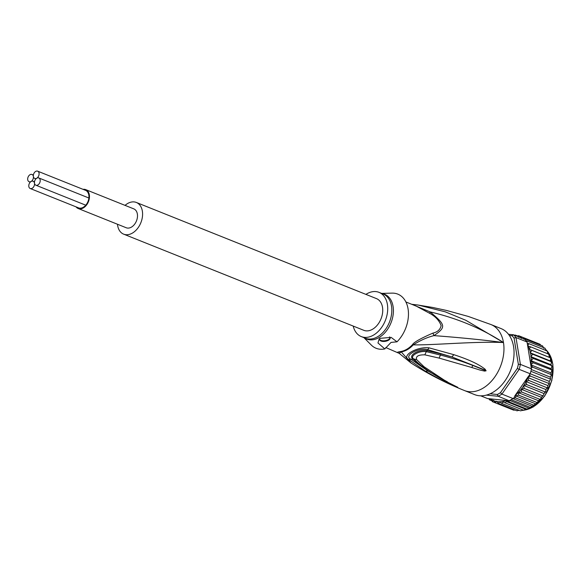 <?xml version="1.0" encoding="UTF-8"?>
<svg xmlns="http://www.w3.org/2000/svg" width="582" height="582" viewBox="0 0 582 582"><rect width="100%" height="100%" fill="white"/><g stroke="black" fill="none" stroke-linecap="round" stroke-linejoin="round"><path stroke-width="0.87" d="M85.023 190.139A9.457 6.489 111.8 0 1 85.489 190.292A9.457 6.489 111.8 0 1 88.82 195.086A9.457 6.489 111.8 0 1 86.012 204.893A9.457 6.489 111.8 0 1 78.454 207.854A9.457 6.489 111.8 0 1 78.01 207.65M78.192 208.516L126.221 227.751A10.17 6.977 -68.2 0 0 134.347 224.565A10.17 6.977 -68.2 0 0 137.359 214.016A10.17 6.977 -68.2 0 0 133.78 208.865L85.75 189.63A10.17 6.977 111.8 0 1 89.33 194.788A10.17 6.977 111.8 0 1 86.318 205.33A10.17 6.977 111.8 0 1 78.192 208.516A10.17 6.977 111.8 0 1 76.038 206.865M83.051 189.346A10.17 6.977 111.8 0 1 85.75 189.63M31.108 181.489A3.914 2.684 -68.2 0 0 28.816 185.229A3.914 2.684 -68.2 0 0 30.206 188.51A3.914 2.684 -68.2 0 0 32.221 188.262A3.914 2.684 -68.2 0 0 34.498 183.228A3.914 2.684 -68.2 0 0 33.116 181.249A3.914 2.684 -68.2 0 0 31.108 181.489A3.914 2.684 -68.2 0 0 33.385 176.455A3.914 2.684 -68.2 0 0 32.01 174.476A3.914 2.684 -68.2 0 0 30.002 174.724A3.914 2.684 -68.2 0 0 27.71 178.456A3.914 2.684 -68.2 0 0 29.1 181.737A3.914 2.684 -68.2 0 0 31.108 181.489M34.498 183.228A3.914 2.684 -68.2 0 0 35.873 185.207A3.914 2.684 -68.2 0 0 37.881 184.967A3.914 2.684 -68.2 0 0 40.173 181.228A3.914 2.684 -68.2 0 0 38.783 177.947A3.914 2.684 -68.2 0 0 36.775 178.194A3.914 2.684 -68.2 0 0 34.498 183.228M35.662 171.421A3.914 2.684 -68.2 0 0 33.385 176.455A3.914 2.684 -68.2 0 0 34.76 178.441A3.914 2.684 -68.2 0 0 36.775 178.194A3.914 2.684 -68.2 0 0 39.059 174.462A3.914 2.684 -68.2 0 0 37.67 171.173A3.914 2.684 -68.2 0 0 35.662 171.421M136.348 202.463L376.496 298.624A17.067 11.713 111.8 0 1 382.563 312.949A17.067 11.713 111.8 0 1 372.567 329.245A17.067 11.713 111.8 0 1 363.801 330.314L123.653 234.153A17.067 11.713 -68.2 0 0 132.42 233.084A17.067 11.713 -68.2 0 0 142.415 216.788A17.067 11.713 -68.2 0 0 136.348 202.463A17.067 11.713 -68.2 0 0 127.582 203.533A17.067 11.713 -68.2 0 0 125.05 205.366M117.484 224.252A17.067 11.713 -68.2 0 0 123.653 234.153M543.828 393.483L523.654 385.4L526.703 384.571L544.956 391.882L543.29 395.374L542.519 395.745L542.584 396.378L543.29 395.374M541.427 397.331L521.254 389.256L524.266 388.441L542.519 395.745L540.649 398.881L539.79 399.288L539.696 399.994L540.649 398.881M538.706 400.809L518.642 392.777L521.537 391.977L539.79 399.288L536.408 403.297L530.369 407.487M532.574 354.249L530.158 352.772L531.897 350.393L529.125 349.222L530.595 346.828L527.699 346.014L530.922 365.685A34.142 23.426 -68.2 0 0 530.98 365.22L532.741 367.206L550.994 374.517L551.299 375.303L550.296 377.129L550.354 379.748L549.241 381.377L549.001 384.127L547.786 385.546L547.691 387.401L547.051 387.75L547.255 388.376L547.691 387.401M486.363 395.12L498.185 396.262L497.334 394.487A34.142 23.426 111.8 0 0 500.455 392.675L501.917 394.087A35.56 24.408 111.8 0 1 500.069 395.258A35.56 24.408 111.8 0 1 498.185 396.262L509.432 400.853L490.844 398.903L492.336 401.624M533.643 405.152L515.39 397.841L512.968 398.51A35.56 24.408 111.8 0 1 511.112 399.681A35.56 24.408 111.8 0 1 509.235 400.685M512.968 398.51L501.917 394.087L519.159 369.344L517.325 368.457A34.142 23.426 -68.2 0 0 518.351 364.325L520.388 364.39L515.994 337.56L514.052 338.062A34.142 23.426 -68.2 0 0 511.964 335.741L513.499 334.781L508.508 334.301M549.241 381.377L519.159 369.344A35.56 24.408 -68.2 0 0 520.388 364.39L531.439 368.821A35.56 24.408 111.8 0 1 530.886 371.301A35.56 24.408 111.8 0 1 530.202 373.768L529.394 374.924L530.522 376.125L548.775 383.429L549.35 383.116L549.001 384.127M527.045 341.983L515.994 337.56A35.56 24.408 -68.2 0 0 513.499 334.781L524.542 339.204A35.56 24.408 111.8 0 1 525.844 340.521A35.56 24.408 111.8 0 1 527.045 341.983L527.699 346.014M490.102 393.788L497.334 394.487M500.455 392.675L517.325 368.457M518.351 364.325L514.052 338.062M511.964 335.741L509.366 335.494M488.785 398.757L489.68 399.921L490.808 398.903L487.6 398.59L480.696 395.825M491.455 400.634L489.506 399.819M510.763 409.001L492.394 401.653L493.551 400.278L495.362 402.831L496.482 401.231L498.527 403.435L499.625 401.856L501.837 403.457L502.921 401.936L505.241 402.897L506.355 401.485L508.668 401.755L509.432 400.853M526.703 384.571L525.793 381.486L528.798 380.446L527.619 377.485L514.983 395.622A34.142 23.426 -68.2 0 0 523.604 385.815L524.266 388.441M532.406 406.389L512.88 398.568M535.702 403.857L515.899 395.92L518.562 395.134L536.815 402.438M515.39 397.841L515.899 395.92M518.562 395.134L518.642 392.777M521.537 391.977L521.254 389.256M518.991 410.332L517.02 410.797M498.527 403.435L516.78 410.747M501.837 403.457L520.373 410.812M505.241 402.897L523.487 410.201L520.33 410.827M508.668 401.755L526.921 409.066L523.487 410.201A33.785 23.185 111.8 0 1 522.36 410.259M526.157 409.415L506.355 401.485M526.921 409.066L529.213 408.251L526.921 409.066M511.112 399.681L530.326 407.371L529.213 408.251L509.716 400.445M534.923 404.548L529.213 408.251M513.688 398.372L514.983 395.622M523.654 385.4L523.604 385.815M527.648 377.434L528.019 377.107A34.142 23.426 -68.2 0 0 528.187 376.663L527.619 377.485M528.187 376.663L529.569 374.997M528.019 377.107L530.522 376.125M531.439 368.821L530.922 365.685M531.402 367.635L532.741 367.206M530.784 364.841L530.98 365.22M550.943 372.887L530.784 364.812L533.199 362.761L530.988 360.629L533.214 358.432L530.791 356.591L532.777 354.285L551.023 361.597L551.452 362.295L550.958 364.674L551.852 366.5L551.161 368.704L551.801 370.858L550.943 372.887L551.299 375.303M527.692 345.963L528.885 343.649L527.423 343.307M523.705 339.175L524.389 338.651L522.898 338.549M521.181 338.418L521.668 336.913L519.035 337.313M515.128 335.436L515.361 335.079L517.267 335.821M515.339 335.079L514.444 335.167M518.417 337.073L518.707 335.734L521.559 336.876M516.649 336.047L518.707 335.734M544.956 391.882L545.123 392.464L545.661 391.511L544.956 391.882M528.798 380.446L547.051 387.75L545.967 389.569L545.661 391.511M545.967 389.569L525.793 381.486M513.615 410.143L495.362 402.831M515.048 410.055L513.688 410.164M547.786 385.546L527.627 377.471M530.886 371.301L550.099 378.991L550.608 378.737L550.354 379.748M550.296 377.129L531.293 369.519M533.199 362.761L551.845 369.963L551.801 370.858M551.161 368.704L530.988 360.629M533.214 358.432L551.816 365.714L551.852 366.5M550.958 364.674L530.791 356.591M550.674 361.08L530.158 352.772M531.897 350.393L550.15 357.704L550.594 358.316L550.332 360.847M549.67 357.464L529.125 349.222M530.595 346.828L549.081 354.314M548.266 354.176L548.848 354.14L549.299 357.297M528.885 343.649L547.138 350.961L547.888 353.754M525.844 340.521L545.058 348.211L546.054 350.713M524.389 338.651L542.635 345.955L543.85 348.356M521.668 336.913L539.921 344.224M539.987 344.253L540.86 345.242M365.903 294.383A23.826 16.354 111.8 0 1 366.769 293.852A23.826 16.354 111.8 0 1 379.006 292.353A23.826 16.354 111.8 0 1 387.474 312.352A23.826 16.354 111.8 0 1 373.528 335.094A23.826 16.354 111.8 0 1 361.291 336.592A23.826 16.354 111.8 0 1 353.216 326.08M390.078 337.618A5.333 2.561 -9.3 0 1 388.405 339.612A5.333 2.561 -9.3 0 1 383.189 340.834A5.333 2.561 -9.3 0 1 379.624 339.335M381.617 293.393L392.101 293.132A29.165 20.014 -68.2 0 1 408.309 310.73A29.165 20.014 -68.2 0 1 397.004 341.823L391.14 337.393L380.097 338.324A5.333 2.561 170.7 0 0 379.639 339.648A5.333 2.561 170.7 0 0 382.985 341.438A5.333 2.561 170.7 0 0 388.507 340.23A5.333 2.561 170.7 0 0 390.166 337.924A5.333 2.561 170.7 0 0 389.474 336.92M363.903 337.633L371.301 345.061A29.165 20.014 -68.2 0 0 384.826 348.916L377.965 342.965L379.18 338.95L380.097 338.324M397.004 341.823L391.053 342.405L384.826 348.916M411.714 304.299L418.189 305.048L445.252 311.836L465.811 320.282L503.474 342.551C481.692 328.481 457.234 318.259 430.091 311.887L429.662 313.327C435.401 316.397 439.228 320.493 441.134 325.629C440.21 329.638 437.468 332.126 432.899 333.1L433.976 335.618C446.248 327.055 445.943 325.134 430.091 311.887L412.922 304.779M429.662 313.327L416.065 306.037L405.887 301.963M446.008 381.297L423.98 366.696L416.647 359.611C415.599 356.33 418.334 354.736 424.845 354.838L439.134 358.105L471.835 367.518L472.766 365.431L485.97 370.756L472.766 365.431C463.716 361.953 455.299 358.941 440.421 355.049L440.989 353.943L426.773 350.597C417.891 349.295 408.368 355.558 412.696 358.796L420.451 365.663L427.966 371.032L411.096 359.305C402.751 356.191 418.291 347.141 427.625 349.673L451.996 356.962L440.989 353.943M485.97 370.756L484.486 369.861L486.101 370.799L484.639 371.098L479.888 370.021L471.835 367.518M447.543 381.945L427.966 371.032L425.442 371.236L408.87 359.596C400.809 355.828 417.09 346.363 429.043 347.847L426.293 351.63C418.691 350.429 409.081 356.46 413.737 358.941L416.647 359.611M453.233 385.044L457.656 387.256L455.43 386.448C449.551 384.382 439.556 379.304 425.442 371.236M454.338 385.59L457.648 387.256M418.342 363.226L413.737 358.941L408.87 359.596M424.845 354.838L426.293 351.63L440.421 355.049L439.134 358.105M485.097 369.214C480.805 365.94 473.784 361.175 453.771 354.656L451.996 356.962L484.486 369.861L485.097 369.214L486.101 370.799M400.882 351.754C396.691 352.394 396.589 352.321 400.583 351.535A4.976 3.361 -98.5 0 1 401.216 351.884L411.147 363.081L399.208 353.369L401.216 351.884A24.99 17.147 -68.2 0 0 407.116 349.797A24.99 17.147 -68.2 0 0 413.256 344.871C434.427 345.213 475.399 341.197 503.474 342.551A35.56 24.408 111.8 0 1 492.932 379.42A35.56 24.408 111.8 0 1 464.516 390.566L474.599 394.603A35.56 24.408 -68.2 0 0 503.015 383.458A35.56 24.408 -68.2 0 0 513.564 346.596A35.56 24.408 -68.2 0 0 501.044 328.575L490.953 324.538A35.56 24.408 111.8 0 1 503.474 342.551C483.569 339.932 460.398 337.618 433.976 335.618C427.203 337.298 420.291 340.383 413.256 344.871A4.976 1.768 42.8 0 0 412.58 344.551C413.795 342.296 420.568 338.484 432.899 333.1M446.525 310.446L468.284 316.441L446.525 310.446L432.71 307.463L446.307 310.395M417.483 304.953L432.717 307.463M453.771 354.656L429.043 347.847M457.772 387.314L455.43 386.448M545.945 349.753A33.785 23.185 111.8 0 1 547.08 350.931M547.706 351.681A33.785 23.185 111.8 0 1 533.083 406.913A33.785 23.185 111.8 0 1 532.952 406.985A33.785 23.185 111.8 0 1 524.586 410.055M531.002 356.038A34.142 23.426 -68.2 0 0 530.791 354.525A34.142 23.426 -68.2 0 0 530.5 353.005M490.968 399.383A34.142 23.426 -68.2 0 0 493.114 400.481M523.989 385.211A34.142 23.426 -68.2 0 0 525.786 382.047M493.725 400.729A34.142 23.426 -68.2 0 0 496.155 401.427M496.657 401.522A34.142 23.426 -68.2 0 0 506.704 400.438M526.223 381.195A34.142 23.426 -68.2 0 0 527.663 378.002M531.075 364.303A34.142 23.426 -68.2 0 0 531.25 360.993M531.25 360.098A34.142 23.426 -68.2 0 0 531.09 356.897M530.318 352.197A34.142 23.426 -68.2 0 0 529.496 349.382M529.227 348.647A34.142 23.426 -68.2 0 0 528.092 346.101M361.291 336.592L365.387 338.229A23.826 16.354 -68.2 0 0 377.623 336.731A23.826 16.354 -68.2 0 0 377.827 336.614A23.826 16.354 -68.2 0 0 391.591 313.858A23.826 16.354 -68.2 0 0 383.102 293.99L379.006 292.353M382.068 293.575A24.124 16.558 111.8 0 1 393.359 312.563A24.124 16.558 111.8 0 1 379.253 337.429A24.124 16.558 111.8 0 1 379.049 337.545A24.124 16.558 111.8 0 1 364.354 337.815M423.98 366.696L420.451 365.663M400.583 351.535A24.895 17.082 -68.2 0 0 406.462 349.455A24.895 17.082 -68.2 0 0 406.782 349.273A24.895 17.082 -68.2 0 0 412.58 344.551M78.919 208.014L30.206 188.51M34.498 181.802L33.116 181.249M85.765 205.191L35.873 185.207M88.879 198.004L38.783 177.947M30.235 182.195L29.1 181.737M33.392 175.029L32.01 174.476M85.932 190.496L37.67 171.173M35.902 178.892L34.76 178.441M524.266 410.15L533.338 406.913L544.701 396.08L551.838 380.533L552.9 364.281L547.64 351.521M547.16 350.968L545.938 349.709M523.545 410.223L522.287 410.295M537.812 401.973L536.408 403.297M524.324 410.135L523.713 410.288M551.452 362.295L551.343 361.648M550.594 358.316L550.448 357.814M451.406 384.12L454.346 385.597M399.208 353.369L385.771 347.541M417.621 362.601L421.724 366.02C429.305 372.131 441.141 378.875 446.503 381.632L454.346 385.59M490.953 324.538L468.284 316.441M411.147 363.081C427.937 373.87 445.732 383.029 464.516 390.566"/></g></svg>
